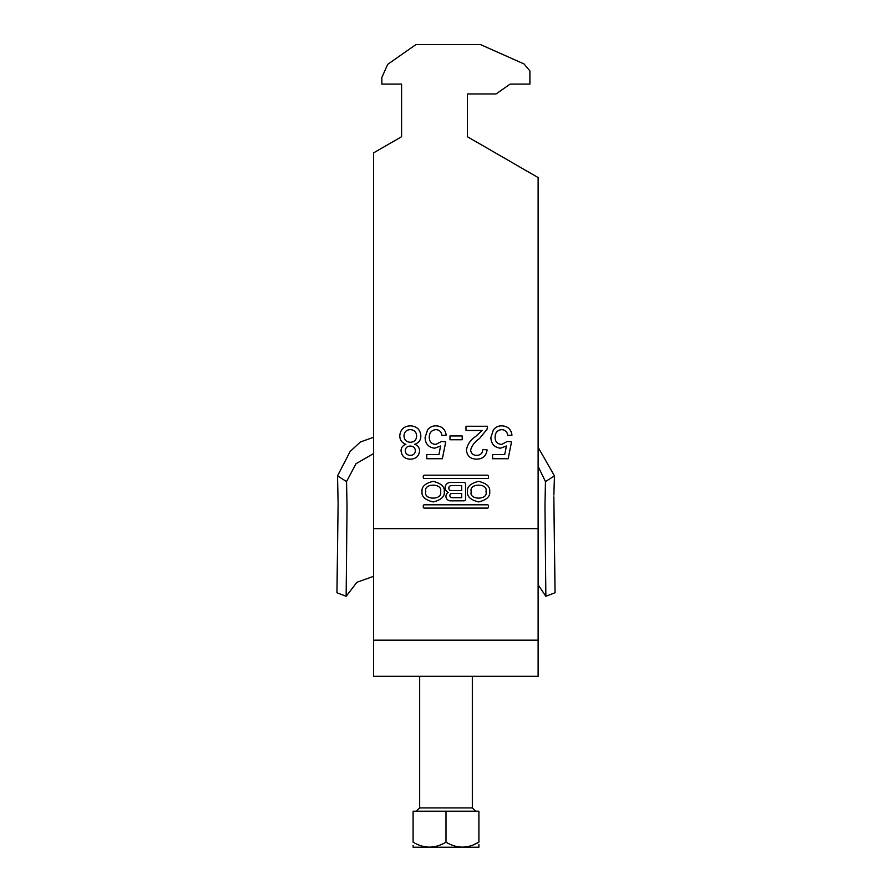 <?xml version="1.0" encoding="UTF-8"?>
<svg xmlns="http://www.w3.org/2000/svg" width="892" height="892" viewBox="0 0 892 892"><rect width="100%" height="100%" fill="white"/><g stroke="black" fill="none" stroke-linecap="round" stroke-linejoin="round"><path stroke-width="1.34" d="M422.039 491.637C421.403 496.51 425.105 499.944 433.144 501.94C441.183 499.944 444.874 496.51 444.249 491.637C444.874 486.776 441.183 483.341 433.144 481.345C425.105 483.341 421.403 486.776 422.039 491.637M440.514 491.637C443.134 483.007 423.154 483.007 425.774 491.637C423.154 500.278 443.134 500.278 440.514 491.637M485.973 491.637C488.582 500.278 468.612 500.278 471.232 491.637C468.612 483.007 488.582 483.007 485.973 491.637M467.497 491.637C466.862 486.776 470.563 483.341 478.603 481.345C486.631 483.341 490.332 486.776 489.697 491.637C490.332 496.51 486.631 499.944 478.603 501.94C470.563 499.944 466.862 496.51 467.497 491.637M373.614 640.177L538.121 640.177L538.121 676.314L373.614 676.314L373.614 152.867L401.578 136.721L401.578 84.082L381.843 84.082L381.843 77.504L387.697 64.335L415.895 44.6L480.543 44.6L524.072 63.979L529.904 70.925L529.904 84.082L510.157 84.082L496.063 93.95L467.386 93.95L467.386 136.721L538.121 177.564L538.121 528.633L373.614 528.633M424.28 504.805A1.004 1.004 0 0 0 423.276 505.809L423.276 507.091A1.004 1.004 0 0 0 424.28 508.094L487.467 508.094A1.004 1.004 0 0 0 488.47 507.091L488.47 505.809A1.004 1.004 0 0 0 487.467 504.805L424.28 504.805M501.75 425.841C507.704 426.12 511.116 429.219 511.975 435.118L507.749 435.541C507.303 431.873 505.296 429.911 501.728 429.632C497.312 430.145 495.105 432.698 495.105 437.292C495.138 441.752 497.346 444.116 501.705 444.394L507.336 441.44L511.551 441.863L508.172 458.733L492.574 458.733L492.574 454.519L504.727 454.519L506.4 446L500.535 448.197C494.346 447.438 491.135 443.882 490.879 437.537L493.399 429.832C495.528 427.145 498.316 425.818 501.75 425.841M449.969 435.965L462.201 435.965L462.201 439.756L449.969 439.756L449.969 435.965M420.857 435.943C420.801 440.258 418.716 443.045 414.613 444.305C417.791 445.376 419.452 447.561 419.597 450.861C418.961 456.236 415.884 459.001 410.365 459.157C404.812 458.979 401.701 456.18 401.032 450.761C401.199 447.539 402.827 445.387 405.916 444.305C401.924 442.889 399.872 440.068 399.772 435.831C400.385 429.498 403.898 426.164 410.309 425.841C416.776 426.175 420.288 429.554 420.857 435.943M435.943 425.841C441.908 426.12 445.309 429.219 446.167 435.118L441.953 435.541C441.507 431.873 439.5 429.911 435.92 429.632C431.505 430.145 429.297 432.698 429.297 437.292C429.342 441.752 431.538 444.116 435.898 444.394L441.529 441.44L445.744 441.863L442.376 458.733L426.766 458.733L426.766 454.519L438.931 454.519L440.603 446L434.738 448.197C428.55 447.438 425.328 443.882 425.083 437.537L427.591 429.832C429.721 427.145 432.508 425.818 435.943 425.841M482.093 430.479L465.992 430.479L465.992 426.264L487.511 426.264L487.065 429.186L479.483 438.563C475.023 441.428 472.08 445.253 470.63 450.036C471.076 453.482 473.072 455.266 476.629 455.366C480.498 455.243 482.583 453.27 482.862 449.457L487.088 449.88C486.252 455.968 482.739 459.057 476.54 459.157C470.474 459.012 467.096 455.99 466.416 450.081C467.419 444.383 470.463 439.89 475.548 436.578L482.093 430.479M487.467 478.48L424.28 478.48A1.004 1.004 0 0 1 423.276 477.476L423.276 476.194A1.004 1.004 0 0 1 424.28 475.191L487.467 475.191A1.004 1.004 0 0 1 488.47 476.194L488.47 477.476A1.004 1.004 0 0 1 487.467 478.48M448.375 492.451A4.427 4.427 0 0 0 450.371 500.825L463.963 500.825A1.594 1.594 0 0 0 465.557 499.219L465.557 484.055A1.594 1.594 0 0 0 463.963 482.46L450.315 482.46A5.185 5.185 0 0 0 448.375 492.451M538.121 640.177L538.121 528.633M401.578 84.082L401.578 136.721M467.386 136.721L467.386 93.95M410.309 455.366C413.33 455.299 415.025 453.794 415.371 450.839C415.126 447.739 413.431 446.145 410.275 446.089C407.231 446.145 405.559 447.661 405.258 450.65C405.548 453.682 407.231 455.255 410.309 455.366M410.409 442.287C414.323 442.042 416.397 439.957 416.642 436.032C416.43 432.007 414.312 429.877 410.287 429.632C406.328 429.855 404.232 431.94 403.987 435.898C404.254 439.912 406.384 442.053 410.409 442.287M461.666 497.691L451.988 497.691A2.141 2.141 0 0 1 449.858 495.551A2.141 2.141 0 0 1 451.988 493.421L461.666 493.421L461.666 497.691M451.319 485.616A2.52 2.52 0 0 0 448.81 488.136A2.52 2.52 0 0 0 451.319 490.656L461.666 490.656L461.666 485.616L451.319 485.616M478.904 847.222L413.096 847.222M478.904 842.137L478.904 811.207L413.096 811.207L413.096 842.137C413.096 848.771 413.096 848.771 413.096 842.137C423.968 848.771 434.939 848.771 446 842.137C456.871 848.771 467.843 848.771 478.904 842.137C478.904 848.771 478.904 848.771 478.904 842.137L472.983 845.047M478.904 846.53L478.904 844.479M413.096 845.438L413.096 846.218M446 842.137L446 811.207M554.411 477.086L553.865 495.105M553.887 503.567L555.058 592.745L553.854 496.866M545.681 578.384L545.848 596.291L555.058 592.745L554.98 586.791M554.768 568.84L554.423 542.247M544.967 506.076L545.848 596.291L544.967 506.076L545.458 481.568L538.121 466.449M538.121 447.327L554.467 475.893L545.458 481.568M347.033 506.076L346.152 596.291L347.033 506.076L346.542 481.568L356.031 463.695L373.614 453.549M346.542 481.568L337.533 475.893L350.121 451.486L360.379 441.997L373.614 437.258M338.113 503.567L336.942 592.745L338.113 503.567L336.942 592.745L338.113 503.567L337.533 475.893M346.319 578.384L346.152 596.291L356.934 582.264L373.614 576.332M419.675 676.314L419.675 807.918L472.325 807.918L475.614 811.207M419.675 807.918L416.386 811.207M472.325 676.314L472.325 807.918M336.942 592.745L346.152 596.291M545.848 596.291L538.121 584.806"/></g></svg>
